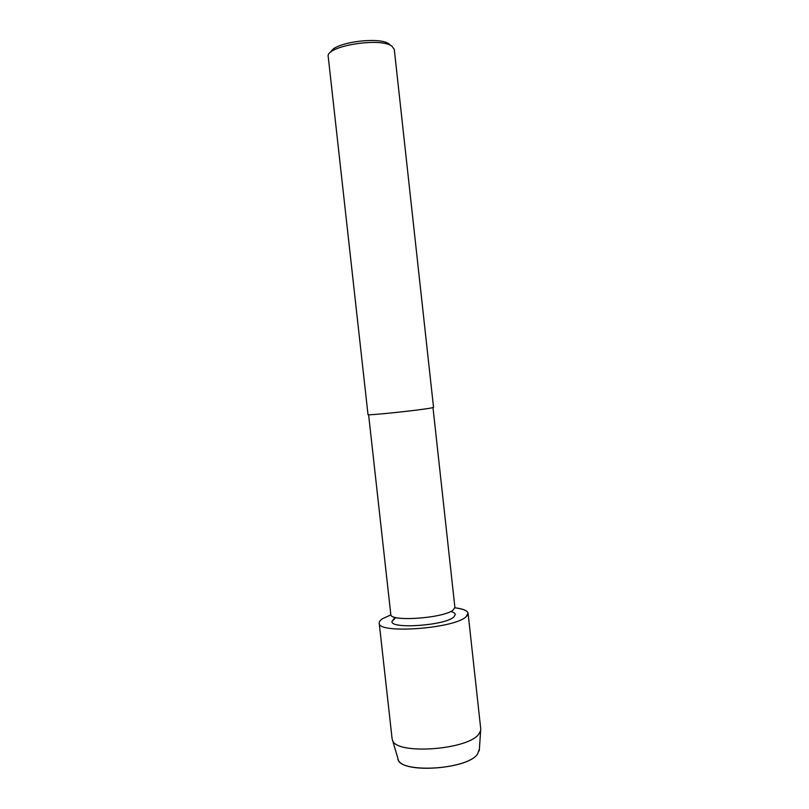 <?xml version="1.0" encoding="UTF-8"?>
<svg xmlns="http://www.w3.org/2000/svg" width="809" height="809" viewBox="0 0 809 809"><rect width="100%" height="100%" fill="white"/><g stroke="black" fill="none" stroke-linecap="round" stroke-linejoin="round"><path stroke-width="1.21" d="M398.311 759.782C402.295 773.849 467.471 769.329 477.543 754.119L479.373 749.144L477.543 754.119C466.712 770.34 396.875 773.626 397.826 758.144L392.102 738.769L379.209 623.132C379.087 621.727 380.2 620.25 382.546 618.703L390.899 614.86L382.546 618.703M394.185 618.45L395.773 617.52L391.94 621.524L394.185 618.45M450.714 611.452C453.606 612.241 455.143 613.262 455.325 614.527L453.677 617.156C444.495 625.59 390.717 629.291 391.94 621.524C390.717 629.291 444.495 625.59 453.677 617.156L455.325 614.527C455.143 613.262 453.606 612.241 450.714 611.452M432.987 407.584L454.891 607.377L453.222 609.966C443.929 618.268 389.534 622.081 390.798 614.446L368.601 414.693M479.262 750.853L480.748 728.98L468.098 613.323C467.562 610.653 463.152 608.813 454.88 607.792C466.985 609.399 470.676 612.433 465.944 616.893C453.616 628.765 377.267 634.084 379.209 623.132M433.533 407.332L431.601 407.898C421.418 410.062 365.981 415.866 368.004 414.572L328.232 56.701C324.874 46.255 380.412 36.961 391.93 46.204L394.286 49.41L433.533 407.332M389.786 44.566L388.977 43.959C379.34 36.172 333.207 42.634 330.982 52.009M480.627 730.749L478.766 734.127C467.865 749.913 396.643 754.999 392.598 740.468M468.098 613.323L465.944 616.893"/></g></svg>
